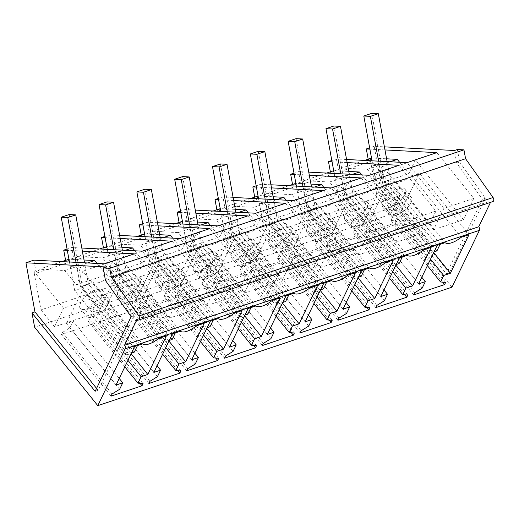 <?xml version="1.0" encoding="UTF-8"?>
<svg xmlns="http://www.w3.org/2000/svg" width="519" height="519" viewBox="0 0 519 519"><rect width="100%" height="100%" fill="white"/><g stroke="black" fill="none" stroke-linecap="round" stroke-linejoin="round"><path stroke-width="0.39" stroke-dasharray="2.6 1.95" d="M492.92 201.56A2.621 1.576 71.5 0 1 491.253 200.808L490.5 202.371M451.991 287.189L388.815 208.761L386.188 194.437L449.363 272.864L485.323 198.277L459.672 162.064L457.369 149.511M346.575 159.489L336.416 158.957L331.816 160.494M347.146 162.583L332.056 161.798M308.753 172.139L298.594 171.607L293.994 173.145M309.324 175.234L294.234 174.442M270.931 184.783L260.772 184.258L256.172 185.796M271.502 187.884L256.412 187.093M233.109 197.434L222.949 196.902L218.35 198.44M233.68 200.529L218.59 199.744M195.287 210.085L185.127 209.553L180.528 211.09M195.858 213.179L180.768 212.394M157.465 222.735L147.305 222.203L142.706 223.741M158.036 225.83L142.946 225.038M119.642 235.379L109.483 234.854L104.883 236.392M120.213 238.481L105.123 237.689M81.82 248.03L71.661 247.498L67.061 249.036M82.391 251.125L67.301 250.34M386.188 194.437L383.21 195.436L374.193 146.326L384.404 146.858M374.193 146.326L369.638 147.844M384.968 149.933L369.878 149.148M137.055 319.263L491.253 200.808M388.815 208.761L34.617 327.223M399.753 195.708L63.519 308.156L54.553 326.749L390.788 214.302L399.753 195.708L370.138 158.944L377.203 197.441L40.969 309.888L33.904 271.385L35.785 270.762L33.839 260.149M370.138 158.944L368.256 159.567L368.185 159.177M383.21 195.436L446.385 273.857L482.346 199.27L456.694 163.057L454.391 150.51M449.363 272.864L446.385 273.857M485.323 198.277L482.346 199.27M459.672 162.064L456.694 163.057M336.416 158.957L338.362 169.564L330.434 172.217L330.363 171.821M330.434 172.217L332.082 174.267L333.821 170.667L348.774 171.445M399.059 165.295L435.934 211.064L425.658 232.382L377.56 172.671L370.975 186.321L361.782 174.903M435.934 211.064L406.04 221.062L369.171 175.292M326.639 173.067L303.933 180.664L302.194 184.264L300.54 182.214L298.594 171.607M303.933 180.664L329.552 182L341.087 196.318L347.665 182.669L395.763 242.379L406.04 221.062M300.54 182.214L292.612 184.868L292.541 184.472M292.612 184.868L294.26 186.918L295.999 183.317L310.952 184.096M361.237 177.939L398.112 223.715L387.836 245.033L339.731 185.322L333.153 198.972L323.96 187.554M398.112 223.715L368.218 233.712L331.349 187.936M288.817 185.718L266.104 193.315L264.372 196.915L262.718 194.865L260.772 184.258M266.104 193.315L291.73 194.651L303.265 208.969L309.843 195.319L357.941 255.03L368.218 233.712M262.718 194.865L254.79 197.518L254.712 197.123M254.79 197.518L256.438 199.568L258.177 195.968L273.13 196.746M323.415 190.59L360.29 236.366L350.014 257.684L301.909 197.973L295.33 211.616L286.138 200.204M360.29 236.366L330.395 246.363L293.527 200.587M250.995 198.368L228.282 205.965L226.55 209.566L224.896 207.516L222.949 196.902M228.282 205.965L253.908 207.302L265.443 221.613L272.021 207.97L320.119 267.681L330.395 246.363M224.896 207.516L216.968 210.169L216.89 209.773M216.968 210.169L218.616 212.219L220.354 208.612L235.308 209.397M285.593 203.24L322.468 249.016L312.191 270.334L264.087 210.623L257.508 224.266L248.316 212.848M322.468 249.016L292.573 259.013L255.698 213.238M213.166 211.019L190.46 218.609L188.728 222.216L187.074 220.16L185.127 209.553M190.46 218.609L216.086 219.946L227.62 234.264L234.199 220.62L282.297 280.325L292.573 259.013M187.074 220.16L179.146 222.813L179.068 222.424M179.146 222.813L180.794 224.863L182.532 221.263L197.48 222.041M247.771 215.891L284.646 261.66L274.369 282.978L226.265 223.267L219.686 236.917L210.493 225.499M284.646 261.66L254.751 271.658L217.876 225.888M175.344 223.663L152.638 231.26L150.906 234.86L149.251 232.81L147.305 222.203M152.638 231.26L178.264 232.596L189.798 246.914L196.377 233.265L244.475 292.976L254.751 271.658M149.251 232.81L141.317 235.464L141.246 235.068M141.317 235.464L142.972 237.514L144.71 233.913L159.657 234.692M209.948 228.542L246.823 274.311L236.547 295.629L188.442 235.918L181.864 249.568L172.671 238.15M246.823 274.311L216.929 284.308L180.054 238.532M137.522 236.314L114.816 243.911L113.084 247.511L111.429 245.461L109.483 234.854M114.816 243.911L140.441 245.247L151.976 259.565L158.555 245.915L206.653 305.626L216.929 284.308M111.429 245.461L103.495 248.114L103.424 247.719M103.495 248.114L105.149 250.164L106.888 246.564L121.835 247.342M172.126 241.186L209.001 286.962L198.725 308.28L150.62 248.569L144.042 262.212L134.843 250.8M209.001 286.962L179.107 296.959L142.232 251.183M99.7 248.964L76.994 256.561L75.255 260.162L73.607 258.112L71.661 247.498M76.994 256.561L102.619 257.898L114.148 272.209L120.732 258.566L168.831 318.277L179.107 296.959M73.607 258.112L65.673 260.765L65.602 260.369M65.673 260.765L67.327 262.815L69.066 259.208L84.013 259.993M134.304 253.836L171.179 299.612L160.896 320.93L112.798 261.219L106.22 274.862L97.021 263.451M171.179 299.612L141.285 309.609L104.41 263.834M35.785 270.762L37.433 272.812L39.172 269.205L64.797 270.548L76.325 284.86L82.91 271.216L131.009 330.927L141.285 309.609M96.579 388.387L98.136 390.327L134.097 315.74L108.452 279.527L106.148 266.974M105.474 280.519L108.452 279.527M368.256 159.567L369.904 161.623L371.643 158.016L386.597 158.801M436.881 152.644L473.756 198.42L463.48 219.732L415.382 160.021L408.797 173.67L399.604 162.252M473.756 198.42L443.862 208.417L406.993 162.642M338.362 169.564L340.016 171.614L341.755 168.013L367.374 169.35L378.909 183.668L385.487 170.018L433.586 229.729L443.862 208.417M413.617 294.948L364.02 233.381L365.065 231.221L414.655 292.781M422.194 288.11L372.603 226.55L365.065 231.221M421.811 277.256L375.73 220.062L372.603 226.55M418.625 283.861L369.028 222.301L375.73 220.062M437.206 245.318L387.615 183.758L369.028 222.301M387.615 183.758L395.484 181.125L445.075 242.684M395.484 181.125A15.719 6.598 141.1 0 0 411.515 175.766L461.106 237.326M411.515 175.766L419.384 173.132L468.975 234.692M433.722 252.545L400.798 211.681L419.384 173.132M430.536 259.156L394.096 213.919L400.798 211.681M427.409 265.644L390.969 220.406L394.096 213.919M445.626 282.427L396.036 220.86L390.969 220.406M396.036 220.86L394.998 223.027L364.02 233.381M442.629 282.154L394.998 223.027M248.095 308.565L198.505 246.999L179.918 285.547L186.619 283.309L183.492 289.797L175.954 294.468L174.909 296.628L205.881 286.267L206.925 284.107L201.859 283.653L204.986 277.165L211.687 274.921L230.267 236.379L222.398 239.012L271.995 300.572M229.508 347.107L179.918 285.547M198.505 246.999L206.374 244.371L255.964 305.931M206.374 244.371A15.719 6.598 141.1 0 0 222.398 239.012M279.864 297.938L230.267 236.379M244.611 315.792L211.687 274.921M241.426 322.396L204.986 277.165M238.292 328.89L201.859 283.653M256.516 345.667L206.925 284.107M253.519 345.401L205.881 286.267M224.5 358.188L174.909 296.628M225.544 356.028L175.954 294.468M233.083 351.357L183.492 289.797M232.694 340.503L186.619 283.309M210.273 321.216L160.682 259.649L142.096 298.198L148.797 295.953L145.67 302.447L138.132 307.118L137.087 309.279L168.059 298.918L169.103 296.758L164.036 296.304L167.163 289.816L173.865 287.571L192.445 249.029L184.576 251.657L234.173 313.223M191.686 359.758L142.096 298.198M160.682 259.649L168.552 257.022L218.142 318.582M168.552 257.022A15.719 6.598 141.1 0 0 184.576 251.657M242.042 310.589L192.445 249.029M206.789 328.443L173.865 287.571M203.604 335.047L167.163 289.816M200.47 341.541L164.036 296.304M218.694 358.318L169.103 296.758M215.696 358.052L168.059 298.918M186.678 370.838L137.087 309.279M187.722 368.678L138.132 307.118M195.261 364.007L145.67 302.447M194.872 353.154L148.797 295.953M385.461 262.627L335.871 201.061L343.74 198.433L393.331 259.993M358.078 277.847L325.154 236.975L343.74 198.433M354.892 284.451L318.452 239.22L325.154 236.975M351.765 290.938L315.325 245.708L318.452 239.22M369.982 307.722L320.392 246.162L315.325 245.708M320.392 246.162L319.347 248.322L288.376 258.683L289.42 256.516L339.011 318.082M366.985 307.456L319.347 248.322M337.966 320.242L288.376 258.683M346.549 313.411L296.959 251.851L289.42 256.516M346.16 302.558L300.086 245.357L296.959 251.851M342.981 309.162L293.384 247.602L300.086 245.357M361.561 270.62L311.971 209.053L293.384 247.602M311.971 209.053L319.84 206.426L369.431 267.986M319.84 206.426A15.719 6.598 141.1 0 0 335.871 201.061M423.283 249.976L373.693 188.41L381.562 185.783L431.153 247.342M395.9 265.196L362.976 224.325L381.562 185.783M392.714 271.8L356.274 226.569L362.976 224.325M389.587 278.294L353.147 233.057L356.274 226.569M407.804 295.071L358.214 233.511L353.147 233.057M358.214 233.511L357.169 235.671L326.198 246.032L327.242 243.872L376.833 305.432M404.807 294.805L357.169 235.671M375.788 307.592L326.198 246.032M384.371 300.761L334.781 239.201L327.242 243.872M383.989 289.907L337.908 232.707L334.781 239.201M380.803 296.511L331.206 234.951L337.908 232.707M399.383 257.969L349.793 196.403L331.206 234.951M349.793 196.403L357.662 193.775L407.253 255.335M357.662 193.775A15.719 6.598 141.1 0 0 373.693 188.41M285.917 295.914L236.327 234.354L244.196 231.721A15.719 6.598 141.1 0 0 260.22 226.362L309.817 287.922M244.196 231.721L293.786 293.28M260.22 226.362L268.089 223.728L317.686 285.288M282.433 303.141L249.509 262.277L268.089 223.728M279.248 309.752L242.808 264.515L249.509 262.277M276.121 316.24L239.681 271.002L242.808 264.515M294.338 333.023L244.747 271.456L239.681 271.002M244.747 271.456L243.703 273.623L212.732 283.977L213.776 281.817L263.367 343.377M291.341 332.75L243.703 273.623M262.322 345.544L212.732 283.977M270.905 338.712L221.315 277.146L213.776 281.817M270.516 327.852L224.442 270.659L221.315 277.146M267.33 334.463L217.74 272.897L224.442 270.659M236.327 234.354L217.74 272.897M323.739 283.264L274.149 221.704L282.018 219.07A15.719 6.598 141.1 0 0 298.049 213.711L347.639 275.271M282.018 219.07L331.609 280.636M298.049 213.711L305.912 211.077L355.509 272.644M320.255 290.497L287.331 249.626L305.912 211.077M317.07 297.102L280.63 251.864L287.331 249.626M313.943 303.589L277.503 258.358L280.63 251.864M332.16 320.372L282.57 258.812L277.503 258.358M282.57 258.812L281.525 260.973L250.554 271.333L251.598 269.166L301.189 330.733M329.163 320.106L281.525 260.973M300.144 332.893L250.554 271.333M308.727 326.062L259.137 264.495L251.598 269.166M308.338 315.208L262.264 258.008L259.137 264.495M305.159 321.812L255.562 260.246L262.264 258.008M274.149 221.704L255.562 260.246M157.049 365.804L110.975 308.604L107.848 315.091L100.31 319.762L99.265 321.929L130.237 311.569L131.281 309.408L126.214 308.954L129.341 302.46L136.043 300.222L154.623 261.673L146.754 264.307L196.351 325.867M157.439 376.658L107.848 315.091M153.864 372.408L104.274 310.849L110.975 308.604M172.451 333.86L122.86 272.3L104.274 310.849M122.86 272.3L130.73 269.666L180.32 331.232M130.73 269.666A15.719 6.598 141.1 0 0 146.754 264.307M204.214 323.24L154.623 261.673M168.967 341.093L136.043 300.222M165.782 347.698L129.341 302.46M162.648 354.185L126.214 308.954M180.872 370.968L131.281 309.408M177.868 370.702L130.237 311.569M148.856 383.489L99.265 321.929M149.9 381.329L100.31 319.762M119.227 378.448L73.153 321.255L70.026 327.742L62.488 332.413L61.443 334.573L92.414 324.219L93.459 322.052L88.386 321.605L91.519 315.111L98.221 312.873L116.801 274.324L108.932 276.958L158.522 338.518M119.617 389.308L70.026 327.742M116.042 385.059L66.451 323.493L73.153 321.255M134.629 346.51L85.038 284.95L66.451 323.493M85.038 284.95L92.907 282.317L142.498 343.876M92.907 282.317A15.719 6.598 141.1 0 0 108.932 276.958M166.391 335.89L116.801 274.324M131.145 353.744L98.221 312.873M127.959 360.348L91.519 315.111M124.826 366.836L88.386 321.605M143.049 383.619L93.459 322.052M140.046 383.346L92.414 324.219M111.034 396.14L61.443 334.573M112.078 393.973L62.488 332.413M390.788 214.302L377.203 197.441M75.255 260.162L105.149 250.164M113.084 247.511L142.972 237.514M150.906 234.86L180.794 224.863M188.728 222.216L218.616 212.219M226.55 209.566L256.438 199.568M264.372 196.915L294.26 186.918M302.194 184.264L332.082 174.267M340.016 171.614L369.904 161.623M63.519 308.156L33.904 271.385M37.433 272.812L67.327 262.815M95.159 391.32L98.136 390.327M54.553 326.749L40.969 309.888M352.258 174.41L348.47 175.675L349.864 177.407L353.186 195.494L368.094 214.003L364.76 220.925L347.38 199.348L339.439 202.001L347.38 199.348L342.981 175.39L348.47 175.675M342.981 175.39L335.04 178.043L340.529 178.328L329.552 182M341.087 196.318L370.975 186.321M340.529 178.328L341.924 180.067L349.864 177.407M377.56 172.671L347.665 182.669M395.763 242.379L425.658 232.382M314.436 187.054L310.647 188.326L312.042 190.058L315.364 208.145L330.272 226.654L326.938 233.569L309.558 211.999L301.617 214.652L309.558 211.999L305.159 188.04L310.647 188.326M305.159 188.04L297.218 190.694L302.707 190.979L291.73 194.651M303.265 208.969L333.153 198.972M302.707 190.979L304.102 192.711L312.042 190.058M339.731 185.322L309.843 195.319M357.941 255.03L387.836 245.033M276.614 199.705L272.825 200.97L274.22 202.708L277.542 220.796L292.45 239.298L289.115 246.22L271.735 224.649L263.795 227.303L271.735 224.649L267.337 200.684L272.825 200.97M267.337 200.684L259.396 203.344L264.885 203.63L253.908 207.302M265.443 221.613L295.33 211.616M264.885 203.63L266.279 205.362L274.22 202.708M301.909 197.973L272.021 207.97M320.119 267.681L350.014 257.684M238.792 212.355L235.003 213.62L236.398 215.353L239.72 233.44L254.628 251.949L251.293 258.871L233.913 237.293L225.966 239.953L233.913 237.293L229.515 213.335L235.003 213.62M229.515 213.335L221.574 215.995L227.063 216.28L216.086 219.946M227.62 234.264L257.508 224.266M227.063 216.28L228.457 218.012L236.398 215.353M264.087 210.623L234.199 220.62M282.297 280.325L312.191 270.334M200.97 225.006L197.181 226.271L198.576 228.003L201.897 246.09L216.806 264.599L213.471 271.521L196.091 249.944L188.144 252.604L196.091 249.944L191.693 225.986L197.181 226.271M191.693 225.986L183.752 228.639L189.24 228.924L178.264 232.596M189.798 246.914L219.686 236.917M189.24 228.924L190.635 230.663L198.576 228.003M226.265 223.267L196.377 233.265M244.475 292.976L274.369 282.978M163.148 237.65L159.359 238.922L160.754 240.654L164.075 258.741L178.984 277.25L175.643 284.165L158.269 262.595L150.322 265.248L158.269 262.595L153.871 238.636L159.359 238.922M153.871 238.636L145.93 241.29L151.418 241.575L140.441 245.247M151.976 259.565L181.864 249.568M151.418 241.575L152.813 243.307L160.754 240.654M188.442 235.918L158.555 245.915M206.653 305.626L236.547 295.629M125.326 250.301L121.537 251.572L122.932 253.304L126.253 271.392L141.162 289.9L137.82 296.816L120.44 275.245L112.5 277.899L120.44 275.245L116.048 251.28L121.537 251.572M116.048 251.28L108.101 253.94L113.596 254.226L102.619 257.898M114.148 272.209L144.042 262.212M113.596 254.226L114.991 255.958L122.932 253.304M150.62 248.569L120.732 258.566M168.831 318.277L198.725 308.28M61.878 261.615L39.172 269.205M87.503 262.951L83.715 264.216L85.11 265.955L88.431 284.042L103.339 302.545L99.998 309.467L82.618 287.889L74.678 290.549L82.618 287.889L78.226 263.931L83.715 264.216M78.226 263.931L70.279 266.591L75.774 266.876L64.797 270.548M76.325 284.86L106.22 274.862M75.774 266.876L77.169 268.608L85.11 265.955M112.798 261.219L82.91 271.216M131.009 330.927L160.896 320.93M131.119 316.733L134.097 315.74M364.461 160.423L341.755 168.013M390.08 161.759L386.292 163.024L387.687 164.757L391.008 182.844L405.916 201.353L402.582 208.275L385.202 186.697L377.261 189.357L385.202 186.697L380.803 162.739L386.292 163.024M380.803 162.739L372.863 165.392L378.351 165.684L367.374 169.35M378.909 183.668L408.797 173.67M378.351 165.684L379.746 167.416L387.687 164.757M415.382 160.021L385.487 170.018M433.586 229.729L463.48 219.732M404.749 194.657A14.26 5.988 141.1 0 0 405.047 189.325A14.26 5.988 141.1 0 0 394.356 190.745A14.26 5.988 141.1 0 0 383.132 201.885A14.26 5.988 141.1 0 0 382.834 207.217A14.26 5.988 141.1 0 0 393.519 205.803A14.26 5.988 141.1 0 0 404.749 194.657M215.638 257.904A14.26 5.988 141.1 0 0 215.93 252.571A14.26 5.988 141.1 0 0 205.245 253.992A14.26 5.988 141.1 0 0 194.015 265.131A14.26 5.988 141.1 0 0 193.723 270.464A14.26 5.988 141.1 0 0 204.408 269.05A14.26 5.988 141.1 0 0 215.638 257.904M177.809 270.555A14.26 5.988 141.1 0 0 178.108 265.222A14.26 5.988 141.1 0 0 167.423 266.636A14.26 5.988 141.1 0 0 156.193 277.782A14.26 5.988 141.1 0 0 155.901 283.115A14.26 5.988 141.1 0 0 166.586 281.694A14.26 5.988 141.1 0 0 177.809 270.555M329.104 219.959A14.26 5.988 141.1 0 0 329.403 214.626A14.26 5.988 141.1 0 0 318.711 216.04A14.26 5.988 141.1 0 0 307.488 227.186A14.26 5.988 141.1 0 0 307.19 232.518A14.26 5.988 141.1 0 0 317.875 231.098A14.26 5.988 141.1 0 0 329.104 219.959M366.927 207.308A14.26 5.988 141.1 0 0 367.225 201.975A14.26 5.988 141.1 0 0 356.534 203.396A14.26 5.988 141.1 0 0 345.31 214.535A14.26 5.988 141.1 0 0 345.012 219.868A14.26 5.988 141.1 0 0 355.697 218.447A14.26 5.988 141.1 0 0 366.927 207.308M253.46 245.253A14.26 5.988 141.1 0 0 253.752 239.921A14.26 5.988 141.1 0 0 243.067 241.341A14.26 5.988 141.1 0 0 231.844 252.487A14.26 5.988 141.1 0 0 231.545 257.813A14.26 5.988 141.1 0 0 242.23 256.399A14.26 5.988 141.1 0 0 253.46 245.253M291.282 232.603A14.26 5.988 141.1 0 0 291.574 227.277A14.26 5.988 141.1 0 0 280.889 228.691A14.26 5.988 141.1 0 0 269.666 239.836A14.26 5.988 141.1 0 0 269.367 245.169A14.26 5.988 141.1 0 0 280.052 243.748A14.26 5.988 141.1 0 0 291.282 232.603M139.987 283.199A14.26 5.988 141.1 0 0 140.286 277.873A14.26 5.988 141.1 0 0 129.601 279.287A14.26 5.988 141.1 0 0 118.371 290.432A14.26 5.988 141.1 0 0 118.079 295.765A14.26 5.988 141.1 0 0 128.764 294.344A14.26 5.988 141.1 0 0 139.987 283.199M102.165 295.849A14.26 5.988 141.1 0 0 102.464 290.517A14.26 5.988 141.1 0 0 91.779 291.938A14.26 5.988 141.1 0 0 80.549 303.083A14.26 5.988 141.1 0 0 80.25 308.409A14.26 5.988 141.1 0 0 90.942 306.995A14.26 5.988 141.1 0 0 102.165 295.849M341.924 180.067L345.245 198.154L360.154 216.657L356.819 223.579L339.439 202.001L335.04 178.043M340.775 173.807L345.245 198.154L353.186 195.494L349.287 174.254M304.102 192.711L307.423 210.798L322.331 229.307L318.997 236.229L301.617 214.652L297.218 190.694M302.953 186.457L307.423 210.798L315.364 208.145L311.465 186.898M266.279 205.362L269.601 223.449L284.509 241.958L281.168 248.88L263.795 227.303L259.396 203.344M265.131 199.108L269.601 223.449L277.542 220.796L273.643 199.549M228.457 218.012L231.779 236.1L246.687 254.608L243.346 261.524L225.966 239.953L221.574 215.995M227.309 211.752L231.779 236.1L239.72 233.44L235.821 212.2M190.635 230.663L193.957 248.75L208.865 267.253L205.524 274.175L188.144 252.604L183.752 228.639M189.487 224.403L193.957 248.75L201.897 246.09L197.999 224.85M152.813 243.307L156.135 261.394L171.043 279.903L167.702 286.825L150.322 265.248L145.93 241.29M151.665 237.053L156.135 261.394L164.075 258.741L160.176 237.494M114.991 255.958L118.313 274.045L133.221 292.554L129.88 299.476L112.5 277.899L108.101 253.94M113.843 249.704L118.313 274.045L126.253 271.392L122.354 250.145M77.169 268.608L80.484 286.696L95.392 305.204L92.058 312.12L74.678 290.549L70.279 266.591M76.021 262.355L80.484 286.696L88.431 284.042L84.532 262.796M379.746 167.416L383.067 185.504L397.976 204.006L394.641 210.928L377.261 189.357L372.863 165.392M378.598 161.156L383.067 185.504L391.008 182.844L387.109 161.604M411.087 202.527A14.26 5.988 141.1 0 0 411.385 197.194A14.26 5.988 141.1 0 0 400.7 198.615A14.26 5.988 141.1 0 0 389.471 209.754A14.26 5.988 141.1 0 0 389.172 215.087A14.26 5.988 141.1 0 0 399.857 213.672A14.26 5.988 141.1 0 0 411.087 202.527M221.976 265.773A14.26 5.988 141.1 0 0 222.268 260.441A14.26 5.988 141.1 0 0 211.583 261.861A14.26 5.988 141.1 0 0 200.36 273A14.26 5.988 141.1 0 0 200.062 278.333A14.26 5.988 141.1 0 0 210.746 276.912A14.26 5.988 141.1 0 0 221.976 265.773M184.154 278.424A14.26 5.988 141.1 0 0 184.446 273.091A14.26 5.988 141.1 0 0 173.761 274.506A14.26 5.988 141.1 0 0 162.531 285.651A14.26 5.988 141.1 0 0 162.239 290.984A14.26 5.988 141.1 0 0 172.924 289.563A14.26 5.988 141.1 0 0 184.154 278.424M335.443 227.828A14.26 5.988 141.1 0 0 335.741 222.495A14.26 5.988 141.1 0 0 325.05 223.91A14.26 5.988 141.1 0 0 313.826 235.055A14.26 5.988 141.1 0 0 313.528 240.388A14.26 5.988 141.1 0 0 324.213 238.967A14.26 5.988 141.1 0 0 335.443 227.828M373.265 215.177A14.26 5.988 141.1 0 0 373.563 209.845A14.26 5.988 141.1 0 0 362.872 211.259A14.26 5.988 141.1 0 0 351.648 222.404L351.35 227.731L355.45 228.801L362.035 226.316L373.265 215.177M259.798 253.123A14.26 5.988 141.1 0 0 260.09 247.79A14.26 5.988 141.1 0 0 249.405 249.211A14.26 5.988 141.1 0 0 238.182 260.35L237.884 265.683L241.984 266.747L248.569 264.268L259.798 253.123M297.621 240.472A14.26 5.988 141.1 0 0 297.919 235.146A14.26 5.988 141.1 0 0 287.228 236.56A14.26 5.988 141.1 0 0 276.004 247.706A14.26 5.988 141.1 0 0 275.706 253.032A14.26 5.988 141.1 0 0 286.391 251.618A14.26 5.988 141.1 0 0 297.621 240.472M146.332 291.068A14.26 5.988 141.1 0 0 146.624 285.742A14.26 5.988 141.1 0 0 135.939 287.156A14.26 5.988 141.1 0 0 124.709 298.302A14.26 5.988 141.1 0 0 124.417 303.634A14.26 5.988 141.1 0 0 135.102 302.214A14.26 5.988 141.1 0 0 146.332 291.068M108.503 303.719A14.26 5.988 141.1 0 0 108.802 298.386A14.26 5.988 141.1 0 0 98.117 299.807A14.26 5.988 141.1 0 0 86.887 310.952A14.26 5.988 141.1 0 0 86.595 316.279A14.26 5.988 141.1 0 0 97.28 314.864A14.26 5.988 141.1 0 0 108.503 303.719M356.819 223.579L364.76 220.925M360.154 216.657L368.094 214.003M318.997 236.229L326.938 233.569M322.331 229.307L330.272 226.654M281.168 248.88L289.115 246.22M284.509 241.958L292.45 239.298M243.346 261.524L251.293 258.871M246.687 254.608L254.628 251.949M205.524 274.175L213.471 271.521M208.865 267.253L216.806 264.599M167.702 286.825L175.643 284.165M171.043 279.903L178.984 277.25M129.88 299.476L137.82 296.816M133.221 292.554L141.162 289.9M92.058 312.12L99.998 309.467M95.392 305.204L103.339 302.545M394.641 210.928L402.582 208.275M397.976 204.006L405.916 201.353M436.92 250.904L385.202 186.697L371.74 113.356M432.314 246.642L383.067 185.504L391.008 182.844L440.261 243.982L432.314 246.642L428.979 253.557L434.053 251.864M428.979 253.557L377.261 189.357L372.019 160.812M440.261 243.982L440.08 244.358M399.098 263.555L347.38 199.348L333.918 126M394.492 259.286L345.245 198.154L353.186 195.494L402.433 256.633L394.492 259.286L391.157 266.208L396.231 264.515M391.157 266.208L339.439 202.001L334.197 173.463M402.433 256.633L402.257 257.009M361.276 276.205L309.558 211.999L296.096 138.651M356.67 271.937L307.423 210.798L315.364 208.145L364.61 269.283L356.67 271.937L353.335 278.859L358.408 277.165M353.335 278.859L301.617 214.652L296.375 186.113M364.61 269.283L364.435 269.659M323.454 288.849L271.735 224.649L258.274 151.301M318.848 284.587L269.601 223.449L277.542 220.796L326.788 281.934L318.848 284.587L315.513 291.509L320.586 289.81M315.513 291.509L263.795 227.303L258.553 198.764M326.788 281.934L326.613 282.304M285.632 301.5L233.913 237.293L220.452 163.952M281.026 297.238L231.779 236.1L239.72 233.44L288.966 294.578L281.026 297.238L277.691 304.16L282.764 302.46M277.691 304.16L225.966 239.953L220.731 211.415M288.966 294.578L288.791 294.954M247.81 314.151L196.091 249.944L182.63 176.596M243.203 309.888L193.957 248.75L201.897 246.09L251.144 307.229L243.203 309.888L239.869 316.804L244.936 315.111M239.869 316.804L188.144 252.604L182.909 224.059M251.144 307.229L250.962 307.605M209.987 326.801L158.269 262.595L144.807 189.247M205.381 322.533L156.135 261.394L164.075 258.741L213.322 319.879L205.381 322.533L202.047 329.455L207.113 327.761M202.047 329.455L150.322 265.248L145.086 236.709M213.322 319.879L213.14 320.255M172.165 339.445L120.44 275.245L106.979 201.897M167.559 335.183L118.313 274.045L126.253 271.392L175.5 332.53L167.559 335.183L164.225 342.105L169.291 340.406M164.225 342.105L112.5 277.899L107.264 249.36M175.5 332.53L175.318 332.9M134.343 352.096L82.618 287.889L69.157 214.548M129.737 347.834L80.484 286.696L88.431 284.042L137.678 345.174L129.737 347.834L126.402 354.756L131.469 353.056M126.402 354.756L74.678 290.549L69.442 262.011M137.678 345.174L137.496 345.55M405.047 189.325L411.385 197.194M382.834 207.217L389.172 215.087M215.93 252.571L222.268 260.441M193.723 270.464L200.062 278.333M178.108 265.222L184.446 273.091M155.901 283.115L162.239 290.984M329.403 214.626L335.741 222.495M307.19 232.518L313.528 240.388M367.225 201.975L373.563 209.845M345.012 219.868L351.35 227.737M253.752 239.921L260.09 247.79M231.545 257.813L237.884 265.683M291.574 227.277L297.919 235.146M269.367 245.169L275.706 253.032M140.286 277.873L146.624 285.742M118.079 295.765L124.417 303.634M102.464 290.517L108.802 298.386M80.25 308.409L86.595 316.279"/><path stroke-width="0.78" d="M384.404 146.858L454.391 150.51L457.369 149.511L463.947 149.855L465.575 158.717L493.05 197.512A2.621 1.576 71.5 0 1 492.92 201.56L138.716 320.015A2.621 1.576 71.5 0 1 137.055 319.263L124.541 345.219A2.621 1.576 71.5 0 1 125.196 348.8L97.793 405.644L34.617 327.223L31.983 312.892L34.961 311.9L25.95 262.789L106.148 266.974L103.171 267.966L109.749 268.31L111.371 277.178L138.852 315.967A2.621 1.576 71.5 0 1 138.716 320.015M490.5 202.371L478.739 226.764A2.621 1.576 71.5 0 1 479.4 230.345L451.991 287.189L97.793 405.644M331.816 160.494L328.488 161.61L332.056 161.798M308.753 172.139L369.171 175.292L399.059 165.295L347.146 162.583M293.994 173.145L290.666 174.261L294.234 174.442M270.931 184.783L331.349 187.936L361.237 177.939L309.324 175.234M256.172 185.796L252.844 186.905L256.412 187.093M233.109 197.434L293.527 200.587L323.415 190.59L271.502 187.884M218.35 198.44L215.015 199.556L218.59 199.744M195.287 210.085L255.698 213.238L285.593 203.24L233.68 200.529M180.528 211.09L177.193 212.206L180.768 212.394M157.465 222.735L217.876 225.888L247.771 215.891L195.858 213.179M142.706 223.741L139.371 224.857L142.946 225.038M119.642 235.379L180.054 238.532L209.948 228.542L158.036 225.83M104.883 236.392L101.549 237.507L105.123 237.689M81.82 248.03L142.232 251.183L172.126 241.186L120.213 238.481M67.061 249.036L63.727 250.152L67.301 250.34M25.95 262.789L33.839 260.149L104.41 263.834L134.304 253.836L82.391 251.125M463.947 149.855L109.749 268.31M369.638 147.844L366.31 148.959L369.878 149.148M346.575 159.489L406.993 162.642L436.881 152.644L384.968 149.933M465.575 158.717L111.371 277.178M478.739 226.764L124.541 345.219M425.327 281.622L418.625 283.861L437.206 245.318L445.075 242.684A15.719 6.598 -38.9 0 0 461.106 237.326L468.975 234.692L450.388 273.241L443.687 275.479L440.56 281.973L445.626 282.427L444.588 284.587L413.617 294.948L414.655 292.781L422.194 288.11L425.327 281.622L421.811 277.256M255.471 347.834L256.516 345.667L251.449 345.219L254.576 338.725L261.278 336.487L279.864 297.938L271.995 300.572A15.719 6.598 -38.9 0 1 255.964 305.931L248.095 308.565L229.508 347.107L236.21 344.869L233.083 351.357L225.544 356.028L224.5 358.188L255.471 347.834L253.519 345.401M217.649 360.484L218.694 358.318L213.627 357.863L216.754 351.376L223.455 349.138L242.042 310.589L234.173 313.223A15.719 6.598 -38.9 0 1 218.142 318.582L210.273 321.216L191.686 359.758L198.388 357.52L195.261 364.007L187.722 368.678L186.678 370.838L217.649 360.484L215.696 358.052M374.744 298.535L368.042 300.78L364.915 307.267L369.982 307.722L368.944 309.882L337.966 320.242L339.011 318.082L346.549 313.411L349.676 306.924L342.981 309.162L361.561 270.62L369.431 267.986A15.719 6.598 -38.9 0 0 385.461 262.627L393.331 259.993L374.744 298.535L358.078 277.847M412.566 285.891L405.864 288.129L402.738 294.617L407.804 295.071L406.766 297.238L375.788 307.592L376.833 305.432L384.371 300.761L387.505 294.273L380.803 296.511L399.383 257.969L407.253 255.335A15.719 6.598 -38.9 0 0 423.283 249.976L431.153 247.342L412.566 285.891L395.9 265.196M293.3 335.183L294.338 333.023L289.271 332.569L292.398 326.075L299.1 323.837L317.686 285.288L309.817 287.922A15.719 6.598 -38.9 0 1 293.786 293.28L285.917 295.914L267.33 334.463L274.032 332.218L270.905 338.712L263.367 343.377L262.322 345.544L293.3 335.183L291.341 332.75M331.122 322.533L332.16 320.372L327.093 319.918L330.22 313.431L336.922 311.186L355.509 272.644L347.639 275.271A15.719 6.598 -38.9 0 1 331.609 280.636L323.739 283.264L305.159 321.812L311.854 319.568L308.727 326.062L301.189 330.733L300.144 332.893L331.122 322.533L329.163 320.106M179.827 373.129L180.872 370.968L175.805 370.514L178.932 364.027L185.633 361.782L204.214 323.24L196.351 325.867A15.719 6.598 -38.9 0 1 180.32 331.232L172.451 333.86L153.864 372.408L160.566 370.164L157.439 376.658L149.9 381.329L148.856 383.489L179.827 373.129L177.868 370.702M142.005 385.779L143.049 383.619L137.983 383.165L141.11 376.671L147.811 374.433L166.391 335.89L158.522 338.518A15.719 6.598 -38.9 0 1 142.498 343.876L134.629 346.51L116.042 385.059L122.743 382.814L119.617 389.308L112.078 393.973L111.034 396.14L142.005 385.779L140.046 383.346M368.185 159.177L366.31 148.959M330.363 171.821L328.488 161.61M348.774 171.445L359.446 172.003L352.258 174.41M361.782 174.903L359.446 172.003M292.541 184.472L290.666 174.261M310.952 184.096L321.624 184.654L314.436 187.054M323.96 187.554L321.624 184.654M254.712 197.123L252.844 186.905M273.13 196.746L283.802 197.304L276.614 199.705M286.138 200.204L283.802 197.304M216.89 209.773L215.015 199.556M235.308 209.397L245.98 209.948L238.792 212.355M248.316 212.848L245.98 209.948M179.068 222.424L177.193 212.206M197.48 222.041L208.158 222.599L200.97 225.006M210.493 225.499L208.158 222.599M141.246 235.068L139.371 224.857M159.657 234.692L170.329 235.25L163.148 237.65M172.671 238.15L170.329 235.25M103.424 247.719L101.549 237.507M121.835 247.342L132.507 247.9L125.326 250.301M134.843 250.8L132.507 247.9M65.602 260.369L63.727 250.152M84.013 259.993L94.685 260.551L87.503 262.951M97.021 263.451L94.685 260.551M34.961 311.9L96.579 388.387M103.171 267.966L105.474 280.519L131.119 316.733L95.159 391.32L31.983 312.892M386.597 158.801L397.269 159.352L390.08 161.759M399.604 162.252L397.269 159.352M450.388 273.241L433.722 252.545M443.687 275.479L430.536 259.156M440.56 281.973L427.409 265.644M444.588 284.587L442.629 282.154M261.278 336.487L244.611 315.792M254.576 338.725L241.426 322.396M251.449 345.219L238.292 328.89M236.21 344.869L232.694 340.503M223.455 349.138L206.789 328.443M216.754 351.376L203.604 335.047M213.627 357.863L200.47 341.541M198.388 357.52L194.872 353.154M368.042 300.78L354.892 284.451M364.915 307.267L351.765 290.938M368.944 309.882L366.985 307.456M349.676 306.924L346.16 302.558M405.864 288.129L392.714 271.8M402.738 294.617L389.587 278.294M406.766 297.238L404.807 294.805M387.505 294.273L383.989 289.907M299.1 323.837L282.433 303.141M292.398 326.075L279.248 309.752M289.271 332.569L276.121 316.24M274.032 332.218L270.516 327.852M336.922 311.186L320.255 290.497M330.22 313.431L317.07 297.102M327.093 319.918L313.943 303.589M311.854 319.568L308.338 315.208M160.566 370.164L157.049 365.804M185.633 361.782L168.967 341.093M178.932 364.027L165.782 347.698M175.805 370.514L162.648 354.185M122.743 382.814L119.227 378.448M147.811 374.433L131.145 353.744M141.11 376.671L127.959 360.348M137.983 383.165L124.826 366.836M333.691 170.712L326.639 173.067M295.869 183.356L288.817 185.718M258.047 196.007L250.995 198.368M220.225 208.657L213.166 211.019M182.403 221.308L175.344 223.663M144.58 233.959L137.522 236.314M106.758 246.603L99.7 248.964M68.936 259.253L61.878 261.615M371.513 158.061L364.461 160.423M434.053 251.864L436.92 250.904L440.08 244.358M378.598 161.156L370.378 116.353L363.8 116.009L372.019 160.812M363.8 116.009L371.74 113.356L378.319 113.7L387.109 161.604M370.378 116.353L378.319 113.7M396.231 264.515L399.098 263.555L402.257 257.009M340.775 173.807L332.556 129.004L325.977 128.66L334.197 173.463M325.977 128.66L333.918 126L340.496 126.344L349.287 174.254M332.556 129.004L340.496 126.344M358.408 277.165L361.276 276.205L364.435 269.659M302.953 186.457L294.734 141.648L288.155 141.311L296.375 186.113M288.155 141.311L296.096 138.651L302.674 138.995L311.465 186.898M294.734 141.648L302.674 138.995M320.586 289.81L323.454 288.849L326.613 282.304M265.131 199.108L256.905 154.299L250.333 153.955L258.553 198.764M250.333 153.955L258.274 151.301L264.852 151.645L273.643 199.549M256.905 154.299L264.852 151.645M282.764 302.46L285.632 301.5L288.791 294.954M227.309 211.752L219.083 166.949L212.505 166.605L220.731 211.415M212.505 166.605L220.452 163.952L227.03 164.296L235.821 212.2M219.083 166.949L227.03 164.296M244.936 315.111L247.81 314.151L250.962 307.605M189.487 224.403L181.261 179.6L174.682 179.256L182.909 224.059M174.682 179.256L182.63 176.596L189.208 176.94L197.999 224.85M181.261 179.6L189.208 176.94M207.113 327.761L209.987 326.801L213.14 320.255M151.665 237.053L143.439 192.251L136.86 191.907L145.086 236.709M136.86 191.907L144.807 189.247L151.379 189.591L160.176 237.494M143.439 192.251L151.379 189.591M169.291 340.406L172.165 339.445L175.318 332.9M113.843 249.704L105.617 204.895L99.038 204.551L107.264 249.36M99.038 204.551L106.979 201.897L113.557 202.241L122.354 250.145M105.617 204.895L113.557 202.241M131.469 353.056L134.343 352.096L137.496 345.55M76.021 262.355L67.794 217.545L61.216 217.202L69.442 262.011M61.216 217.202L69.157 214.548L75.735 214.892L84.532 262.796M67.794 217.545L75.735 214.892M493.05 197.512L138.852 315.967M125.196 348.8L479.4 230.345"/></g></svg>
